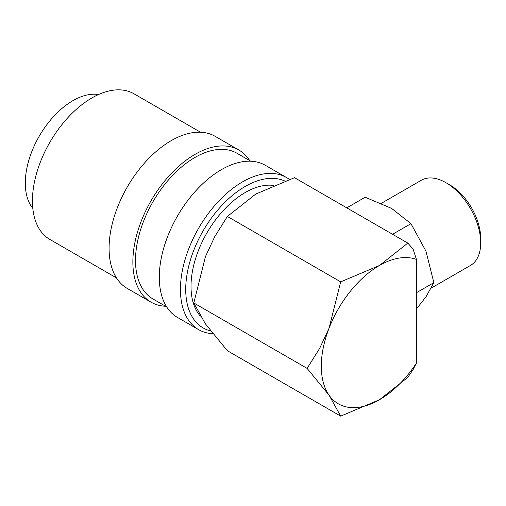 <?xml version="1.0" encoding="UTF-8"?>
<svg xmlns="http://www.w3.org/2000/svg" width="506" height="506" viewBox="0 0 506 506"><rect width="100%" height="100%" fill="white"/><g stroke="black" fill="none" stroke-linecap="round" stroke-linejoin="round"><path stroke-width="0.76" d="M289.324 179.39A87.835 50.714 120 0 0 286.466 177.511A87.835 50.714 120 0 0 218.775 201.04A87.835 50.714 120 0 0 180.44 289.432A87.835 50.714 120 0 0 198.63 329.646A87.835 50.714 120 0 0 212.843 333.707M284.733 180.99A84.097 48.551 120 0 0 220.85 206.505A84.097 48.551 120 0 0 185.721 289.432A84.097 48.551 120 0 0 210.667 330.943M286.466 177.511L265.321 165.304A87.835 50.714 120 0 0 197.637 188.833A87.835 50.714 120 0 0 159.295 277.225A87.835 50.714 120 0 0 177.486 317.439L198.63 329.646M250.774 161.224L237.023 153.28A84.097 48.551 120 0 0 172.217 175.81A84.097 48.551 120 0 0 135.507 260.445A84.097 48.551 120 0 0 152.926 298.938L166.683 306.883M249.698 160.598A87.835 50.714 120 0 0 238.889 150.042L215.107 136.31A87.835 50.714 120 0 0 147.423 159.845A87.835 50.714 120 0 0 109.081 248.237A87.835 50.714 120 0 0 127.272 288.445L151.06 302.177A87.835 50.714 120 0 0 165.601 306.256M238.889 150.042A87.835 50.714 120 0 0 171.205 173.577A87.835 50.714 120 0 0 132.863 261.969A87.835 50.714 120 0 0 151.06 302.177M200.559 132.23L133.951 93.774A84.097 48.551 120 0 0 69.145 116.304A84.097 48.551 120 0 0 32.435 200.933A84.097 48.551 120 0 0 49.854 239.433L116.462 277.889M340.683 416.141L379.449 399.753A82.225 47.475 -60 0 1 329.096 395.256A82.225 47.475 -60 0 1 321.304 366.186A82.225 47.475 -60 0 1 329.096 328.116A82.225 47.475 -60 0 1 379.449 265.479L340.683 281.861L329.096 328.116L319.735 348.223L307.117 368.381L329.096 395.256L340.683 416.141L227.384 350.728L205.404 323.846L193.817 302.967L205.404 256.706L214.765 236.606L227.384 216.448L255.758 194.07L294.524 177.682L407.823 243.101L379.449 265.479A82.225 47.475 -60 0 1 416.451 259.464L413.079 249.034L407.823 243.101M381.423 203.285L421.34 180.237A49.177 28.393 60 0 1 445.925 182.672A49.177 28.393 60 0 1 480.7 242.899A49.177 28.393 60 0 1 470.517 265.41L431.428 287.977M445.925 182.672L449.752 184.88A43.769 25.268 60 0 1 480.7 238.484L480.7 242.899M416.451 292.702L433.844 282.658L425.938 296.895L416.451 308.957M32.808 208.364A67.279 38.842 -60 0 1 25.3 183.083A67.279 38.842 -60 0 1 50.037 120.611A67.279 38.842 -60 0 1 98.518 94.546M200.338 316.092A76.621 44.237 -60 0 1 191.009 286.383A76.621 44.237 -60 0 1 218.649 215.885A76.621 44.237 -60 0 1 273.366 185.398M346.787 207.858L365.174 197.239L391.606 208.409L410.954 223.671L425.938 251.121L433.844 282.658M392.561 234.284L410.954 223.671M416.451 363.042A82.225 47.475 -60 0 1 379.449 399.753L407.823 377.375L413.079 369.582L416.451 363.042L416.451 259.464M340.683 281.861L227.384 216.448M307.117 368.381L193.817 302.967"/></g></svg>
